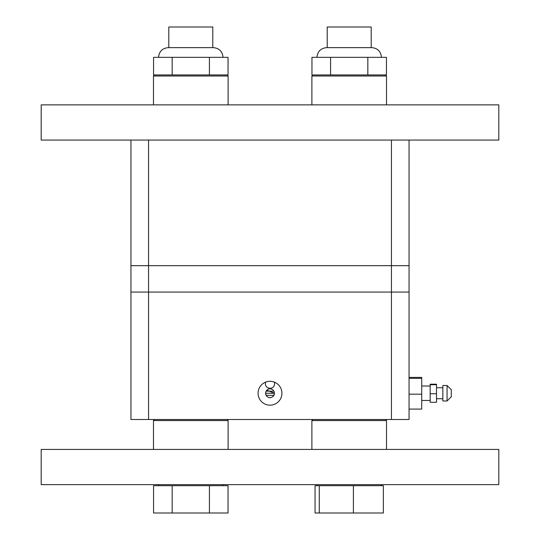 <?xml version="1.0" encoding="UTF-8"?>
<svg xmlns="http://www.w3.org/2000/svg" width="540" height="540" viewBox="0 0 540 540"><rect width="100%" height="100%" fill="white"/><g stroke="black" fill="none" stroke-linecap="round" stroke-linejoin="round"><path stroke-width="0.81" d="M148.554 140.069L130.95 140.069L130.95 265.673L409.05 265.673L409.05 140.069L148.554 140.069L148.554 265.673L130.95 265.673L130.95 292.072L409.05 292.072L409.05 265.673L148.554 265.673L148.554 292.072L130.95 292.072L130.95 419.506L409.05 419.506L409.05 292.072L148.554 292.072L148.554 419.506M228.11 104.868L228.11 75.998L227.056 74.945L154.535 74.945L153.482 75.998L228.056 75.998M385.459 74.945L312.944 74.945L311.891 75.998L386.519 75.998L385.465 74.945M274.401 393.242A4.401 4.401 0 0 0 267.8 389.435A4.401 4.401 0 0 0 267.8 397.055A4.401 4.401 0 0 0 274.401 393.242L273.861 395.354L266.139 395.354L265.599 393.242L274.401 393.242L266.888 390.13M265.937 382.023L266.888 381.719M273.112 381.719L274.401 382.151C276.021 390.751 263.675 389.846 265.599 382.151M274.401 382.151A11.934 11.934 0 0 1 268.502 405.081A11.934 11.934 0 0 1 258.066 393.242A11.934 11.934 0 0 1 274.401 382.151M409.05 409.077L421.72 409.077L421.72 377.406L409.05 377.406M421.72 394.166L409.05 394.166M421.72 378.331L409.05 378.331M451.292 391.635L451.292 389.725L447.066 385.499L447.066 400.984L451.292 396.765L451.292 391.635M447.066 400.984L442.841 400.984L442.841 385.499L447.066 385.499M430.171 384.716L430.171 402.293L436.509 402.293L436.509 384.19L430.171 384.19L430.171 384.716L436.509 384.716M430.171 393.734L436.509 393.734M228.11 449.422L228.11 420.559L227.056 419.506M371.203 47.628L371.203 27L327.206 27L327.206 47.628M319.262 513L383.353 513L383.353 485.683L315.056 485.683L315.056 513L319.262 513L319.262 485.683M353.41 513L353.41 485.683M212.794 47.628L212.794 27L168.797 27L168.797 47.628M172.172 513L228.042 513L228.042 485.683L153.549 485.683L153.549 513L172.172 513L172.172 485.683M209.419 513L209.419 485.683M223.047 57.341C222.473 51.442 219.233 48.202 213.334 47.628L168.257 47.628C162.358 48.202 159.118 51.442 158.544 57.341M209.419 57.341L209.419 74.945L228.042 74.945L228.042 57.341L153.549 57.341L153.549 74.945L172.172 74.945L172.172 57.341M381.456 57.341C380.882 51.442 377.642 48.202 371.743 47.628L326.666 47.628C320.767 48.202 317.527 51.442 316.953 57.341M330.581 57.341L330.581 74.945L386.451 74.945L386.451 57.341L311.958 57.341L311.958 74.945M367.828 74.945L367.828 57.341M41.189 484.63L498.812 484.63L498.812 449.422L41.189 449.422L41.189 484.63M409.05 140.069L498.812 140.069L498.812 104.868L41.189 104.868L41.189 140.069L130.95 140.069M391.446 140.069L391.446 419.506M273.861 391.129L266.139 391.129M153.482 449.422L153.482 420.559L228.11 420.559M311.891 449.422L311.891 420.559L386.519 420.559L385.465 419.506M153.482 104.868L153.482 75.998M386.519 104.868L386.519 75.998M311.891 104.868L311.891 75.998M430.171 386.026L421.72 386.026M430.171 400.457L421.72 400.457M436.509 398.736L442.841 398.736M436.509 387.754L442.841 387.754M153.482 420.559L154.535 419.506M386.519 449.422L386.519 420.559M311.891 420.559L312.944 419.506M381.456 485.683L381.456 484.63M316.953 485.683L316.953 484.63M223.047 485.683L223.047 484.63M158.544 485.683L158.544 484.63"/></g></svg>
